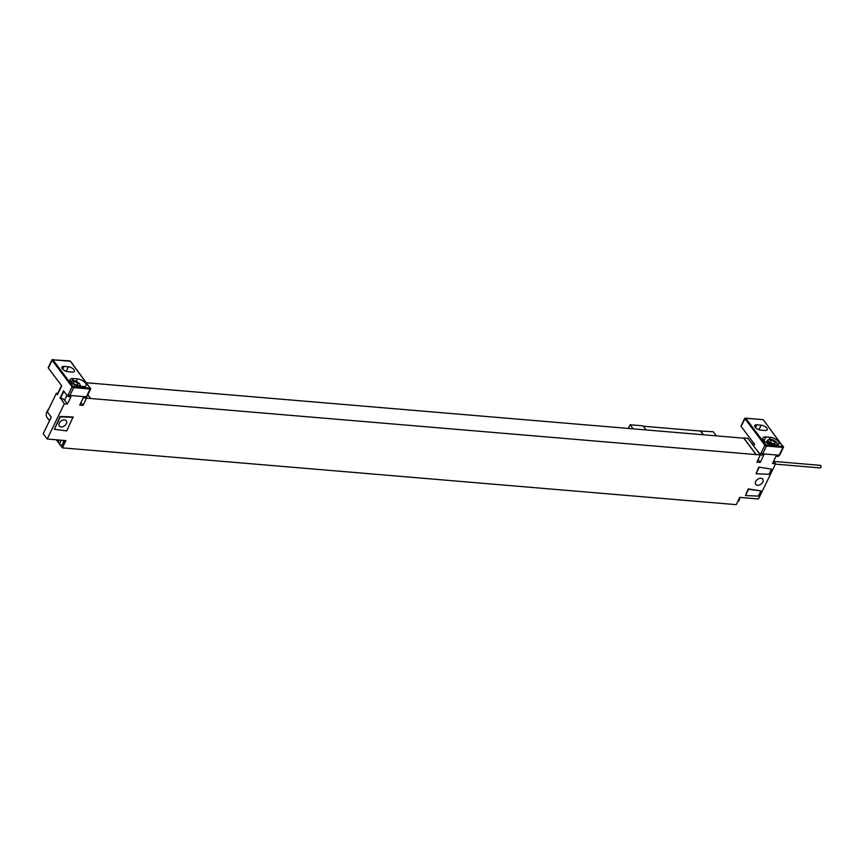 <?xml version="1.0" encoding="UTF-8"?>
<svg xmlns="http://www.w3.org/2000/svg" width="864" height="864" viewBox="0 0 864 864"><rect width="100%" height="100%" fill="white"/><g stroke="black" fill="none" stroke-linecap="round" stroke-linejoin="round"><path stroke-width="1.3" d="M64.292 403.79L60.545 398.153A3.218 1.436 -154.1 0 1 64.562 400.259L67.414 404.05L64.292 403.79L47.185 439.02L65.902 440.597L62.381 447.865L736.236 504.662L739.768 497.405L758.484 498.982L775.591 463.741L772.481 463.482L776.002 456.214L778.086 456.397A1.285 0.572 -154.1 0 0 778.669 456.203L779.144 455.22M756.238 449.442L760.039 454.162A1.285 0.572 -154.1 0 0 761.648 455.004L763.733 455.188L760.201 462.445L756.875 462.164L760.374 454.961L747.846 438.275L743.688 437.918L756.216 454.604L760.374 454.961M737.748 501.574A3.607 2.117 -85.2 0 0 738.45 500.569A3.607 2.117 94.8 0 0 738.893 499.208M753.019 445.154A3.856 3.856 0 0 0 751.291 442.854A3.607 2.117 94.8 0 1 752.209 444.074M67.414 404.05L70.945 396.792L68.861 396.619A1.285 0.572 -154.1 0 1 67.252 395.766L63.547 390.841L60.026 398.099M67.252 395.766L68.288 394.589A1.285 0.572 25.9 0 0 69.898 395.431L86.335 396.824L85.882 397.807A1.285 0.572 -154.1 0 1 85.288 398.002L83.214 397.829L79.682 405.086L83.009 405.367L86.519 398.153L756.216 454.604M762.804 482.058A4.385 2.97 -36.9 0 1 759.305 485.05A4.385 2.97 -36.9 0 1 755.773 484.391A4.385 2.97 -36.9 0 1 755.73 481.464A4.385 2.97 -36.9 0 1 759.229 478.472A4.385 2.97 -36.9 0 1 762.772 479.131A4.385 2.97 -36.9 0 1 762.804 482.058M758.808 467.1L771.509 469.109L768.992 474.293L756.043 473.774L758.808 467.1L771.509 469.109M745.459 495.569L748.224 488.894L760.936 490.903L758.408 496.087L745.459 495.569L748.516 489.272L760.936 490.903M54.335 429.289L60.091 416.459L73.051 416.966L66.755 430.909L54.335 429.289L60.383 416.837L73.332 417.344M59.281 423.112A4.385 2.97 143.1 0 0 59.314 426.038A4.385 2.97 143.1 0 0 62.845 426.708A4.385 2.97 143.1 0 0 66.344 423.706A4.385 2.97 143.1 0 0 66.312 420.779A4.385 2.97 143.1 0 0 62.78 420.12A4.385 2.97 143.1 0 0 59.281 423.112M49.507 420.714L47.12 417.528A9.018 6.102 -36.9 0 1 48.719 409.018M62.381 447.865L59.832 444.474M58.925 443.275L56.311 439.798M86.022 397.505L86.519 398.153M83.009 405.367L80.914 402.57M58.892 440.014A3.856 3.856 0 0 0 60.426 444.917A3.607 2.117 -85.2 0 0 60.998 445.1L61.841 445.176A3.607 2.117 -85.2 0 0 63.742 443.707A3.607 2.117 -85.2 0 0 64.228 440.456M60.998 445.1A3.607 2.117 -85.2 0 0 62.888 443.632A3.607 2.117 94.8 0 0 63.374 440.392M60.502 440.143A1.804 1.058 94.8 0 1 60.448 442.433A1.804 1.058 -85.2 0 1 58.946 442.822A1.804 1.058 -85.2 0 1 58.86 440.305A1.804 1.058 94.8 0 1 59.022 440.024M86.713 382.795L743.753 438.178L756.173 454.712M87.836 394.729L90.677 398.509M68.288 394.589L72.068 386.802L52.142 360.266L48.362 368.053L61.744 385.873L57.456 394.697A1.285 0.572 -154.1 0 1 57.337 394.222L61.528 385.592M57.456 394.697L56.376 393.25L47.336 411.88L51.268 417.107L43.2 433.717L47.185 439.02M57.758 393.368L56.376 393.25M69.898 395.431L73.678 387.655L90.115 389.038L86.335 396.824A1.285 0.572 25.9 0 0 86.918 396.63L90.698 388.843A1.285 0.572 -154.1 0 1 90.115 389.038L90.083 388.141L72.846 386.327L52.909 359.791L70.384 361.26L90.083 388.141M48.362 368.053A1.285 0.572 -154.1 0 1 48.244 367.578L52.024 359.791A1.285 0.572 -154.1 0 0 52.142 360.266L52.909 359.791M72.371 372.092L68.008 371.714A4.504 2.009 -154.1 0 1 63.526 369.889A4.504 2.009 -154.1 0 1 61.96 367.092A4.504 2.009 -154.1 0 1 64.022 366.412L68.386 366.779A4.504 2.009 -154.1 0 1 72.868 368.615A4.504 2.009 -154.1 0 1 74.434 371.401A4.504 2.009 -154.1 0 1 72.371 372.092M78.829 386.122A6.437 2.862 -154.1 0 1 72.436 383.508A6.437 2.862 -154.1 0 1 70.189 379.523A6.437 2.862 -154.1 0 1 73.127 378.54L77.501 378.907A6.437 2.862 -154.1 0 1 83.894 381.532A6.437 2.862 -154.1 0 1 86.141 385.517A6.437 2.862 -154.1 0 1 83.192 386.489L78.829 386.122M773.626 461.117L775.591 463.741M760.201 462.445L758.106 459.648M741.15 426.449A1.285 0.572 -154.1 0 1 741.031 425.974L744.811 418.187A1.285 0.572 -154.1 0 0 744.93 418.662L741.15 426.449L754.531 444.269L753.678 446.029M760.795 430.11L765.169 430.477A4.504 2.009 25.9 0 0 767.232 429.797A4.504 2.009 25.9 0 0 765.655 427A4.504 2.009 25.9 0 0 761.173 425.174L756.81 424.807A4.504 2.009 25.9 0 0 754.747 425.488A4.504 2.009 25.9 0 0 756.324 428.285A4.504 2.009 25.9 0 0 760.795 430.11M775.98 444.884A6.437 2.862 25.9 0 0 778.928 443.912A6.437 2.862 25.9 0 0 776.682 439.916A6.437 2.862 25.9 0 0 770.288 437.303L765.925 436.936A6.437 2.862 25.9 0 0 762.977 437.918A6.437 2.862 25.9 0 0 765.223 441.904A6.437 2.862 25.9 0 0 771.617 444.517L775.98 444.884M760.039 454.162L761.087 452.984A1.285 0.572 25.9 0 0 762.696 453.827L766.476 446.051L782.903 447.433L779.123 455.22A1.285 0.572 25.9 0 0 779.717 455.026L783.497 447.239A1.285 0.572 -154.1 0 1 782.903 447.433L782.87 446.537L765.634 444.722L745.708 418.187L763.171 419.656L782.87 446.537M779.123 455.22L762.696 453.827M756.043 473.774L759.1 467.478M628.322 428.447L630.115 424.764L643.01 425.855L646.078 429.948M700.24 431.039L713.308 431.773L716.386 435.866M630.115 424.764L633.182 428.857M703.49 434.786L700.412 430.693M643.291 426.233L700.423 431.05L703.21 434.765M773.852 461.419L820.4 465.34A1.285 0.756 94.8 0 1 820.184 467.91L775.408 464.141M772.567 443.556L774.976 443.75L775.03 442.336L772.697 440.716L770.288 440.521L770.234 441.936L772.567 443.556M77.814 384.988L75.416 384.793L73.073 383.173L73.138 381.758L75.535 381.953L77.879 383.573L77.814 384.988M68.861 396.619L69.476 395.345M85.882 396.781L85.288 398.002M761.648 455.004L762.264 453.74M778.669 455.177L778.086 456.397M69.163 360.806L70.643 361.4L90.698 388.843A1.285 0.572 -154.1 0 0 90.58 388.368L90.31 387.806M73.645 386.759L73.678 387.655A1.285 0.572 -154.1 0 1 72.068 386.802L72.846 386.327M52.607 359.597L53.147 359.456M68.386 366.779L66.193 371.304M64.022 366.412L62.694 369.144M73.127 378.54L72.23 380.408M77.501 378.907L76.324 381.326M71.183 382.374A4.828 2.149 -154.1 0 1 73.343 380.527A4.828 2.149 -154.1 0 1 78.894 383.152A4.828 2.149 -154.1 0 1 78.916 386.132M52.024 359.791L69.574 360.839M60.545 398.153L63.882 391.273M64.562 400.259L66.949 395.366M761.173 425.174L758.981 429.7M756.81 424.807L755.482 427.54M770.288 437.303L769.381 439.171M765.925 436.936L764.024 440.834M770.342 444.323A5.476 2.441 -154.1 0 1 767.459 440.262L766.303 442.638M773.161 444.647A4.828 2.149 -154.1 0 1 768.398 441.277A4.828 2.149 -154.1 0 1 770.494 439.29A4.828 2.149 -154.1 0 1 776.056 441.914A4.828 2.149 -154.1 0 1 776.066 444.895M763.495 420.077L783.497 447.239A1.285 0.572 -154.1 0 0 783.378 446.764L783.108 446.202M761.087 452.984L764.867 445.198L744.93 418.662L745.708 418.187M766.444 445.154L766.476 446.051A1.285 0.572 -154.1 0 1 764.867 445.198L765.634 444.722M744.811 418.187L763.171 419.656M737.683 501.703A3.856 3.856 0 0 0 739.573 497.804M70.297 381.499L73.138 380.408C78.44 382.061 80.773 384.016 80.147 386.284M754.326 443.988L753.462 445.748M777.308 445.046C777.935 442.778 775.602 440.824 770.299 439.171L767.459 440.262"/></g></svg>
